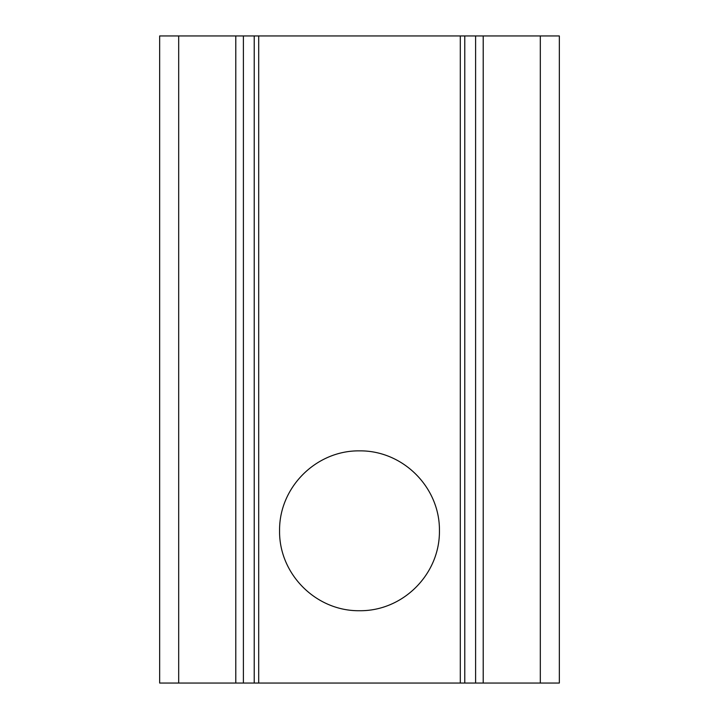 <?xml version="1.0" encoding="UTF-8"?>
<svg xmlns="http://www.w3.org/2000/svg" width="719" height="719" viewBox="0 0 719 719"><rect width="100%" height="100%" fill="white"/><g stroke="black" fill="none" stroke-linecap="round" stroke-linejoin="round"><path stroke-width="1.08" d="M540.311 683.05L540.311 35.95L559.337 35.95L559.337 683.05L159.663 683.05L159.663 35.95L243.399 35.95L243.399 683.05M359.5 610.728C315.974 611.258 279.017 574.086 279.565 530.856C278.99 487.329 316.135 450.328 359.5 450.858C403.044 450.364 439.974 487.437 439.435 530.73C439.974 574.139 403.071 611.249 359.5 610.728M235.787 683.05L235.787 35.95L235.787 683.05M540.311 35.95L483.213 35.95L483.213 683.05M475.601 683.05L475.601 35.95L464.78 35.95L464.78 683.05M460.304 683.05L460.304 35.95L258.696 35.95L258.696 683.05M254.22 683.05L254.22 35.95L243.399 35.95M254.22 35.95L258.696 35.95M460.304 35.95L464.78 35.95M475.601 35.95L483.213 35.95M178.689 683.05L178.689 35.95"/></g></svg>
